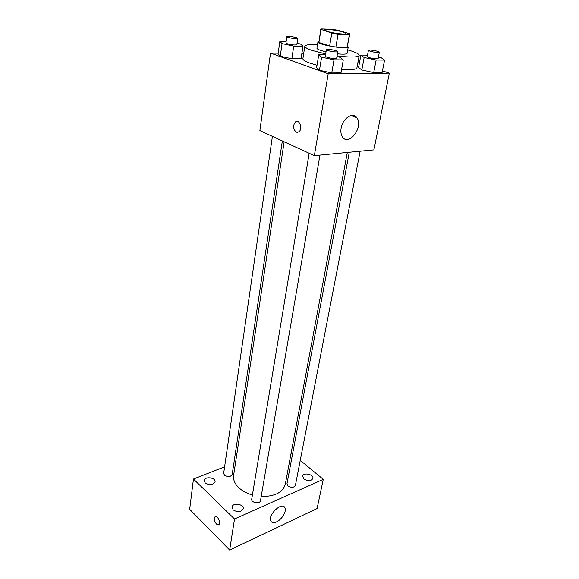 <?xml version="1.0" encoding="UTF-8"?>
<svg xmlns="http://www.w3.org/2000/svg" width="579" height="579" viewBox="0 0 579 579"><rect width="100%" height="100%" fill="white"/><g stroke="black" fill="none" stroke-linecap="round" stroke-linejoin="round"><path stroke-width="0.87" d="M327.468 31.469L324.566 29.956C324.406 28.06 346.691 31.823 345.916 33.568C346.17 34.849 333.468 33.416 327.468 31.469M338.078 34.183L349.73 34.226L349.419 33.72L338.585 30.412L332.491 29.384L321.2 28.95L320.744 29.326L331.796 33.119L338.078 34.183L335.878 47.051L347.139 47.261L349.383 34.559M320.969 29.753L318.906 42.491L329.639 45.994L331.796 33.119M318.906 42.491L320.744 29.326M349.73 34.226L347.139 47.261M335.878 47.051L329.639 45.994M318.805 41.341L317.936 41.905C316.633 44.605 348.587 50.011 348.24 47.029L347.61 46.211M348.24 47.029L347.132 53.304C346.669 54.245 343.434 54.433 337.419 53.861M326.006 51.936L320.961 50.539C318.226 49.606 316.879 48.824 316.923 48.195L317.936 41.905M325.666 53.963L311.907 50.409C307.094 48.745 304.735 47.355 304.822 46.24C305.386 44.815 309.599 44.337 317.473 44.807M347.726 49.924C355.318 52.067 359.139 53.905 359.204 55.439C357.981 57.393 350.599 57.545 337.072 55.888M317.031 65.253L309.888 63.118C305.119 61.396 302.788 59.926 302.889 58.725L304.822 46.24M359.204 55.439L356.925 67.859C356.244 69.567 351.142 70.081 341.61 69.393M367.535 55.157L360.883 55.085L358.596 67.454L361.824 70.023L373.716 72.585L382.133 72.505L384.586 60.086L381.069 57.639L378.413 57.082M278.173 53.196L270.516 53.109L328.199 73.801L389.334 73.178L382.458 70.877M359.393 63.162L357.88 62.655M303.7 53.492L301.883 53.471M286.127 41.543L279.845 41.391L278.079 53.847L280.25 56.243L291.852 58.754L301.058 58.812L302.983 46.298L300.523 44.033L297.034 43.295M325.543 54.715L318.761 54.643L316.655 67.591L319.449 70.291L331.76 72.976L340.995 72.889L343.282 59.876L340.155 57.321L336.942 56.633M389.334 73.178L373.904 149.874L314.346 155.664L259.87 130.615L270.516 53.109M314.346 155.664L328.199 73.801M341.125 128.118C342.594 118.355 352.915 111.653 356.852 117.761C363.923 126.519 348.92 146.776 342.522 137.064C340.98 134.798 340.517 131.817 341.125 128.118M297.483 132.396L296.296 132.178C292.974 129.074 292.706 125.636 295.5 121.88C299.538 118.738 302.991 129.255 298.786 131.911L296.289 132.178C292.974 129.074 292.713 125.636 295.5 121.88L296.817 121.402M252.401 495.009C246.929 493.424 242.442 491.028 238.939 487.822C234.806 483.87 233.033 479.752 233.598 475.482L284.144 141.775M347.313 152.458L285.302 484.225C282.849 492.49 274.815 496.572 261.194 496.485M309.172 153.283L251.713 499.149C250.881 502.782 260.072 504.338 260.478 500.632L319.984 155.114M282.342 140.95L232.172 474.483C230.587 476.995 228.032 477.248 224.5 475.25L223.668 473.311L272.405 136.383M360.167 151.206L295.399 485.397C293.886 487.728 291.411 487.909 287.98 485.94L286.981 483.711L349.282 152.263M235.559 462.556L233.873 463.222M224.601 466.848L193.451 479.043L234.524 518.994L323.263 479.369L300.255 460.327M292.569 453.972L291.172 452.814M205.205 482.958C209.714 485.549 213 485.18 215.055 481.873C215.931 477.451 204.553 476.076 204.206 480.563L205.205 482.958M233.178 509.889C237.788 512.618 241.139 512.263 243.245 508.811C244.266 504.07 232.541 502.29 232.056 507.117L233.178 509.889M303.881 478.992C308.079 481.373 311.089 481.185 312.906 478.428C313.984 474.375 303.172 472.059 302.593 476.22L303.881 478.992M193.451 479.043L189.666 509.303L229.66 550.05L317.089 508.543L323.263 479.369M229.66 550.05L234.524 518.994M218.609 524.864L216.474 524.089C214.346 521.288 213.861 518.864 215.004 516.815C217.111 514.586 221.236 522.794 218.927 524.654L216.466 524.089C214.353 521.288 213.861 518.864 215.004 516.815L215.33 516.606M276.53 521.889C273.824 523.076 271.942 522.844 270.878 521.18C267.216 515.469 281.908 501.291 284.854 507.609C287.003 510.902 281.966 519.537 276.53 521.889M318.761 54.643L321.606 57.176L334.003 59.832L343.282 59.876M337.796 51.669L336.667 58.218C335.031 58.863 331.753 58.53 326.824 57.22L325.282 56.293L326.368 49.736C326.295 48.564 338.252 50.583 337.796 51.669C336.16 52.269 332.867 51.929 327.924 50.634L326.368 49.736M316.655 67.591L319.449 70.291L321.606 57.176M319.449 70.291L331.76 72.976L334.003 59.832M331.76 72.976L340.995 72.889M360.883 55.085L364.155 57.509L376.14 60.042L384.586 60.086M379.339 52.284L378.13 58.544C376.654 59.101 373.585 58.776 368.91 57.545L367.26 56.619L368.432 50.366C368.374 49.295 379.788 51.307 379.339 52.284C377.87 52.812 374.787 52.472 370.097 51.263L368.432 50.366M358.596 67.454L361.824 70.023L364.155 57.509M361.824 70.023L373.716 72.585L376.14 60.042M373.716 72.585L382.133 72.505M279.845 41.391L282.045 43.635L293.734 46.125L302.983 46.298M297.765 38.424L296.817 44.721C295.174 45.314 291.975 44.988 287.242 43.751L285.925 42.962L286.837 36.651C286.735 35.58 298.171 37.432 297.765 38.424C296.122 38.981 292.916 38.641 288.161 37.418L286.837 36.651M278.079 53.847L280.25 56.243L282.045 43.635M280.25 56.243L291.852 58.754L293.734 46.125M291.852 58.754L301.058 58.812M351.221 115.532L356.852 117.761M283.536 506.43L284.854 507.609"/></g></svg>

